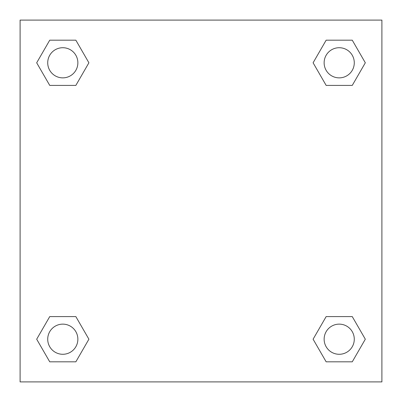 <?xml version="1.0" encoding="UTF-8"?>
<svg xmlns="http://www.w3.org/2000/svg" width="402" height="402" viewBox="0 0 402 402"><rect width="100%" height="100%" fill="white"/><g stroke="black" fill="none" stroke-linecap="round" stroke-linejoin="round"><path stroke-width="0.6" d="M381.9 20.1L20.1 20.1L20.1 381.9L381.9 381.9L381.9 20.1M326.153 316.595L313.098 339.208L326.153 316.595L352.263 316.595L326.153 316.595L352.263 316.595L365.317 339.208L352.263 361.82L326.153 361.82L352.263 361.82L326.153 361.82L313.098 339.208M49.737 316.595L36.682 339.208L49.737 316.595L75.847 316.595L49.737 316.595L75.847 316.595L88.902 339.208L75.847 361.82L49.737 361.82L75.847 361.82L49.737 361.82L36.682 339.208M49.737 40.18L36.682 62.792L49.737 40.18L75.847 40.18L49.737 40.18L75.847 40.18L88.902 62.792L75.847 85.405L49.737 85.405L75.847 85.405L49.737 85.405L36.682 62.792M352.263 85.405L365.317 62.792L352.263 85.405L326.153 85.405L352.263 85.405L326.153 85.405L313.098 62.792L326.153 40.18L313.098 62.792M326.153 40.18L352.263 40.18L326.153 40.18L352.263 40.18L365.317 62.792M354.283 339.208A15.075 15.075 0 0 0 331.67 326.153A15.075 15.075 0 0 0 331.67 352.263A15.075 15.075 0 0 0 354.283 339.208M77.867 339.208A15.075 15.075 0 0 0 55.255 326.153A15.075 15.075 0 0 0 55.255 352.263A15.075 15.075 0 0 0 77.867 339.208M354.283 62.792A15.075 15.075 0 0 0 331.67 49.737A15.075 15.075 0 0 0 331.67 75.847A15.075 15.075 0 0 0 354.283 62.792M77.867 62.792A15.075 15.075 0 0 0 55.255 49.737A15.075 15.075 0 0 0 55.255 75.847A15.075 15.075 0 0 0 77.867 62.792"/></g></svg>
